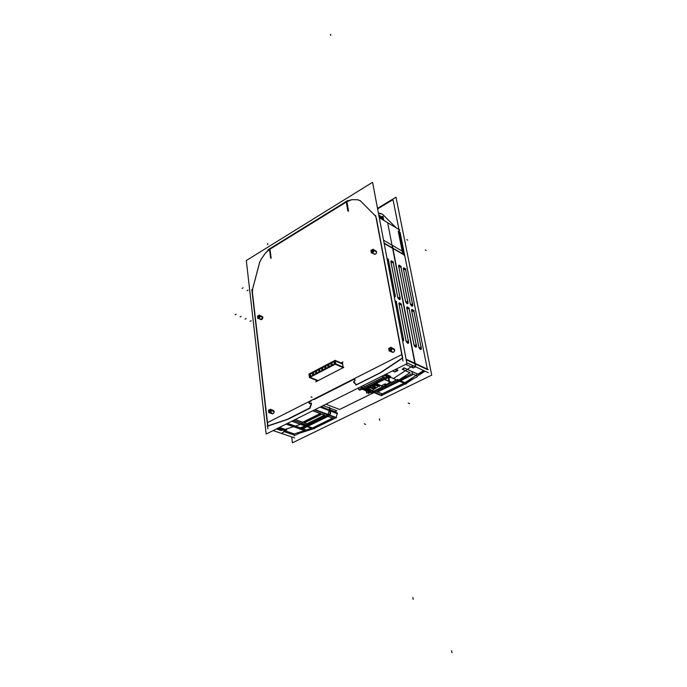 <?xml version="1.0" encoding="UTF-8"?>
<svg xmlns="http://www.w3.org/2000/svg" width="687" height="687" viewBox="0 0 687 687"><rect width="100%" height="100%" fill="white"/><g stroke="black" fill="none" stroke-linecap="round" stroke-linejoin="round"><path stroke-width="1.03" d="M269.982 249.175L271.142 258.243L269.982 249.175L346.282 202.055L269.982 249.175M348.283 211.072L346.677 201.815L348.489 210.943M346.909 201.72L348.507 210.961L346.909 201.72L351.796 199.677L357.824 199.78L360.246 200.69L357.824 199.78L351.796 199.677L346.909 201.72M360.426 200.853L375.119 215.658L360.426 200.853L357.738 199.762M375.291 215.847L375.901 216.749L375.291 215.847M376.39 218.234L402.608 357.824L376.39 218.234M402.445 358.219L381.337 372.294L402.445 358.219M380.409 372.826L356.441 384.866L380.409 372.826M353.925 382.47L356.33 384.754L353.805 381.74L353.925 382.47M354.853 380.942L353.805 381.74L354.853 380.942M354.793 378.88L355.05 380.452L354.793 378.88M313.873 399.602L354.655 378.949L313.873 399.602M309.236 401.947L311.099 401.002L309.236 401.947L309.433 403.355L309.236 401.947M311.065 403.243L309.717 403.587L311.065 403.243M311.486 403.767L311.4 403.157L311.486 403.767M310.206 407.795L311.494 403.887L310.206 407.795M309.983 408.207L287.973 419.259L309.983 408.207M287.106 419.602L267.878 426.06L287.106 419.602M269.553 249.475L265.62 252.833L261.206 259.154L259.574 262.666L252.661 288.952L252.387 292.215L267.861 425.88L252.387 292.215L252.661 288.952L259.574 262.666L261.206 259.154L265.62 252.833L269.553 249.475L268.145 250.308M260.974 319.601L262.915 317.403L259.677 315.367L262.451 316.604M272.224 413.772C273.409 413.892 274.061 413.136 274.173 411.496L273.589 410.534L270.601 409.461L271.185 410.525L274.182 411.599M374.286 254.224C375.686 254.473 376.459 253.692 376.613 251.889L373.522 249.664L376.175 251.159M392.32 352.251C393.788 352.508 394.578 351.701 394.69 349.838L394.106 348.927L391.367 347.639L394.106 348.927M316.114 380.22L316.303 381.551L343.217 367.639L342.366 362.229L341.018 362.934L342.366 362.229L343.217 367.639L316.303 381.551L316.114 380.22L316.295 381.663M276.372 428.954L281.129 430.586L283.181 429.907L281.12 430.586L276.372 428.954M278.089 428.095L283.276 429.873L278.089 428.095M335.024 411.728L330.069 409.847L335.024 411.728L336.862 410.817L323.13 405.588L336.862 410.817L335.024 411.728M321.276 406.515L327.029 409.057L321.276 406.515M328.06 414.957L306.187 425.725L328.06 414.957M300.116 427.761L305.32 426.06L300.116 427.761L287.57 423.364L300.116 427.761M406.412 383.312L413.789 378.503L406.412 383.312M416.992 376.416L425.03 371.169L416.992 376.416M399.473 232.086L400.126 232.472L427.323 369.074L400.126 232.472L399.473 232.086L400.152 232.489M294.062 435.008L283.508 431.402L294.062 435.008M298.862 433.454L306.033 431.135L298.862 433.454M306.436 431.007L313.152 428.834L306.436 431.007M314.011 428.499L335.823 417.851L314.011 428.499M337.283 413.643L336.037 417.456L337.283 413.643M337.18 412.921L337.274 413.531L337.18 412.921L330.129 410.251L337.18 412.921M339.61 409.469L373.951 392.56L339.61 409.469L325.896 404.205L339.61 409.469M381.809 395.394L405.493 383.827L381.809 395.394L373.007 391.736L381.809 395.394M404.944 382.668L416.004 375.454L412.337 373.745L416.039 375.428L404.944 382.668M407.589 375.926L400.375 380.658L407.589 375.926M399.954 380.933L398.615 380.349L399.954 380.933M409.95 372.749L398.889 380.005L409.95 372.749M410.027 372.697L402.359 369.228L410.027 372.697M402.307 369.202L404.179 367.957L402.307 369.202M417.936 374.183L404.265 367.957L417.936 374.183L423.578 370.499L417.936 374.183M412.363 367.459L413.033 367.013L412.363 367.459L405.631 364.359L412.363 367.459M395.283 369.924L396.21 369.314L395.283 369.924M396.262 369.305L397.747 369.975L396.262 369.305M397.704 370.001L394.896 371.865L392.629 370.851L394.896 371.865L397.704 370.001M427.434 369.606L415.266 363.947L427.434 369.606M405.991 383.586L404.626 382.985L405.991 383.586M382.195 393.866L404.025 383.183L382.195 393.866L377.67 391.976L382.195 393.866M377.575 391.933L399.456 381.182L377.575 391.933M397.971 380.529L386.309 386.266L385.124 385.759L386.309 386.266L397.971 380.529M372.938 391.693L385.021 385.742L372.938 391.693M372.577 391.195L371.942 390.25L372.577 391.195M372.895 391.556L372.655 390.139M390.654 377.326L388.936 378.176L390.654 377.326M392.861 248.454L415.103 363.371L392.861 248.454M406.18 359.722L414.957 363.809L406.18 359.722M387.313 376.691L383.93 375.205L387.313 376.691M376.485 382.084L387.193 376.751L376.485 382.084M360.89 386.712L365.613 388.679L377.704 382.668L365.613 388.679L360.89 386.712M376.631 382.144L377.773 382.633L376.631 382.144M381.989 376.175L383.861 376.983L381.989 376.175M383.732 377.051L364.668 386.558L362.779 385.776L364.668 386.558L383.732 377.051M384.153 243.43L392.62 248.325L384.153 243.43M396.528 302.761L394.939 300.356L396.528 302.761L403.535 339.67L396.528 302.761M402.608 340.864L403.295 340.889L403.535 339.67L402.608 340.864M398.992 304.049L406.034 340.881L398.992 304.049M401.448 305.329L399.216 302.915L398.949 303.594C399.602 302.357 400.435 302.941 401.448 305.329L408.516 342.092L401.448 305.329M406.18 341.405L408.276 343.311L408.516 342.092C408.31 343.947 407.528 343.715 406.18 341.405M388.498 260.528L386.944 258.157L388.498 260.528L395.205 295.822L388.498 260.528M394.278 296.887L394.982 296.939L395.205 295.822L394.278 296.887M390.937 261.893L397.67 297.119L390.937 261.893M393.359 263.258L391.135 260.854L390.894 261.464C391.547 260.339 392.371 260.931 393.359 263.258L400.117 298.416L393.359 263.258M397.807 297.617L399.903 299.532L400.117 298.416C399.903 300.15 399.13 299.884 397.807 297.617M403.2 254.121L398.735 231.639L403.2 254.121M382.702 214.404L396.227 227.878L382.702 214.404M378.443 213.271L382.53 214.232L378.443 213.271L380.194 213.296M403.269 254.473L392.912 248.488L403.269 254.473M411.633 310.644L418.821 347.09L411.633 310.644M414.021 311.889L411.848 309.511L411.59 310.189C412.217 308.961 413.024 309.528 414.021 311.889L421.234 348.257L414.021 311.889M418.967 347.605L421.002 349.477L421.234 348.257C421.054 350.095 420.298 349.881 418.967 347.605M406.824 308.128L413.952 344.728L406.824 308.128M409.237 309.39L407.039 307.003L406.781 307.673C407.417 306.445 408.233 307.02 409.237 309.39L416.391 345.913L409.237 309.39M414.098 345.243L416.159 347.124L416.391 345.913C416.202 347.751 415.437 347.536 414.098 345.243M403.415 268.909L410.285 303.783L403.415 268.909M405.768 270.231L403.604 267.87L403.372 268.48C403.999 267.355 404.798 267.947 405.768 270.231L412.664 305.045L405.768 270.231M410.422 304.281L412.458 306.162L412.664 305.045C412.475 306.771 411.728 306.514 410.422 304.281M398.666 266.238L405.485 301.25L398.666 266.238M401.045 267.578L398.855 265.199L398.623 265.809C399.259 264.684 400.066 265.276 401.045 267.578L407.889 302.52L401.045 267.578M405.622 301.748L407.683 303.637L407.889 302.52C407.692 304.247 406.936 303.989 405.622 301.748M379.061 216.56L382.255 218.483L381.86 219.136L379.25 217.564L381.903 219.256L382.024 217.255L378.829 215.323L382.024 217.255L382.255 218.483L379.061 216.56L382.633 218.732M307.415 426.429L306.024 425.94L307.415 426.429M301.662 428.302L306.866 426.61L301.662 428.302M306.428 429.976L302.89 428.74L306.428 429.976L311.623 428.293L306.428 429.976M313.693 428.654L312.267 428.147L313.693 428.654M294.242 433.926L304.607 430.569L294.242 433.926L284.873 430.715L294.242 433.926M286.161 424.068L299.626 428.774L286.161 424.068M300.004 428.903L301.258 429.341L300.004 428.903M301.49 429.427L304.685 430.543L301.49 429.427M286.565 429.847L279.472 427.408L286.565 429.847M284.401 430.56L286.522 429.864L284.401 430.56M335.926 417.799L328.317 414.957L335.926 417.799M307.733 426.275L327.845 416.382L307.733 426.275M328.034 416.382L332.654 418.1L328.034 416.382M312.491 427.958L332.56 418.143L312.491 427.958M330.232 410.955L337.446 413.703M388.936 381.319L384.574 379.422L388.936 381.319M389.048 381.371L389.623 381.998L388.378 383.475L386.446 384.428L385.227 383.904L386.446 384.428L388.378 383.475C389.769 382.685 389.993 381.981 389.048 381.371M385.158 383.896L381.319 385.785L376.167 383.595L381.319 385.785L385.158 383.896L386.48 384.48M371.615 385.862L372.457 386.343L371.615 385.862M376.433 384.875L374.587 384.385L376.433 384.875M376.648 384.797L377.721 384.411M368.919 388.713L367.931 389.091L366.721 388.292L367.923 389.091L368.919 388.713L367.871 389.117M374.741 387.717L373.634 387.021L374.647 387.605L373.694 388.078L369.666 386.833L373.694 388.078L374.741 387.769M373.556 386.996L372.406 386.403L373.556 386.996M367.691 387.812L368.996 388.679L367.691 387.812M372.826 388.584L368.704 387.313L372.826 388.584L375.686 387.176C376.047 388.198 375.093 388.67 372.826 388.584M374.698 386.601L375.686 387.176L374.698 386.601M374.784 386.283L372.586 385.381L374.776 386.223M375.6 385.39L373.608 384.875L375.6 385.39L376.339 384.935L375.617 385.398M364.668 388.876L370.327 391.221L370.241 390.697L370.319 391.195L364.668 388.876M369.065 391.848L370.233 391.272L369.065 391.848L362.564 389.16L369.065 391.848M362.358 389.254L367.279 391.307M361.774 388.851L360.787 388.498M385.012 385.579L384.763 384.136L385.012 385.579M293.461 420.418L306.806 425.159L327.751 414.836L306.806 425.159L293.461 420.418M314.62 409.838L327.862 414.785L314.62 409.838M324.419 415.154L306.986 423.759L304.418 422.84L306.986 423.759L324.419 415.154M304.272 422.788L321.808 414.106L304.272 422.788M322.005 414.141L324.556 415.085L322.005 414.141M312.843 410.732L320.305 413.505L312.843 410.732M320.176 413.574L302.709 422.23L295.195 419.551L302.709 422.23L320.176 413.574M327.974 414.433L329.236 410.594L327.974 414.433M320.073 407.116L329.588 410.732M329.219 410.483L329.133 409.873L320.838 406.73L329.133 409.873L329.219 410.483M258.089 318.33C259.3 318.51 259.961 317.755 260.072 316.063L260.012 316.037C259.909 317.669 259.274 318.433 258.08 318.321L260.081 316.149L259.488 315.29L260.03 316.218L262.923 317.497M258.939 315.307L258.475 315.573L258.939 315.307M259.549 316.192L258.295 315.745L257.685 317.274C258.475 318.347 259.093 317.987 259.549 316.192C258.759 315.118 258.14 315.479 257.685 317.274C258.475 318.347 259.093 317.987 259.549 316.192M271.64 412.801C272.722 414.39 273.572 413.96 274.173 411.496L271.245 410.448C271.064 412.217 270.369 412.947 269.141 412.647L269.278 412.724C270.463 412.844 271.116 412.088 271.236 410.448L270.601 409.452L271.253 410.551M270.189 409.4L269.39 409.813L270.189 409.4M270.687 410.5L269.141 410.113L268.711 411.513C269.553 412.75 270.206 412.415 270.687 410.5C269.836 409.254 269.184 409.598 268.711 411.513C269.553 412.75 270.206 412.415 270.687 410.5M373.874 250.266L373.822 250.231C373.78 251.983 373.041 252.816 371.615 252.722C372.998 252.91 373.762 252.12 373.9 250.36L376.631 251.983M372.509 249.544L371.976 249.853L372.509 249.544M371.109 251.476L371.263 252.369L371.109 251.476M373.342 250.394L371.744 250.094L371.186 251.64C372.174 252.713 372.895 252.301 373.342 250.394C372.345 249.321 371.633 249.742 371.186 251.64C372.174 252.713 372.895 252.301 373.342 250.394M391.865 348.412L391.805 348.386C391.779 350.258 391.015 351.109 389.512 350.945L389.512 350.937C390.98 351.194 391.77 350.387 391.882 348.515L391.307 347.605L391.839 348.592L394.707 349.941M390.585 347.467L389.658 347.948L390.585 347.467M388.911 349.503L389.091 350.49L388.911 349.503M391.298 348.567C390.233 347.313 389.469 347.699 389.005 349.743C390.07 350.997 390.834 350.61 391.298 348.567C390.233 347.313 389.469 347.699 389.005 349.743C390.07 350.997 390.834 350.61 391.298 348.567M317.841 380.461L310.112 377.343L317.841 380.461M309.554 373.891L310.009 377.163L309.554 373.891L334.569 360.787L309.554 373.891M335.308 360.958L342.452 364.041L335.308 360.958M335.179 364.196L310.035 377.309L335.179 364.196M342.976 367.468L335.325 364.196L342.976 367.468M334.303 364.058L333.942 361.697L331.924 362.753L332.276 365.115L334.303 364.058L333.942 361.697L331.924 362.753L332.276 365.115L334.303 364.058M335.222 364.007L334.715 360.709L335.222 364.007M329.176 366.738L331.194 365.682L330.833 363.329L328.815 364.376L329.176 366.738L331.194 365.682L330.833 363.329L328.815 364.376L329.176 366.738M326.076 368.352L328.085 367.305L327.733 364.943L325.732 365.999L326.076 368.352L328.085 367.305L327.733 364.943L325.732 365.999L326.076 368.352M323.002 369.958L325.003 368.919L324.65 366.566L322.65 367.605L323.002 369.958L325.003 368.919L324.65 366.566L322.65 367.605L323.002 369.958M319.927 371.564L321.92 370.525L321.576 368.172L319.584 369.211L319.927 371.564L321.92 370.525L321.576 368.172L319.584 369.211L319.927 371.564M316.87 373.161L318.854 372.122L318.519 369.778L316.535 370.808L316.87 373.161L318.854 372.122L318.519 369.778L316.535 370.808L316.87 373.161M313.822 374.75L315.805 373.719L315.47 371.366L313.495 372.406L313.822 374.75L315.805 373.719L315.47 371.366L313.495 372.406L313.822 374.75M310.79 376.33L312.757 375.308L312.43 372.964L310.464 373.994L310.79 376.33L312.757 375.308L312.43 372.964L310.464 373.994L310.79 376.33M406.936 363.706L372.569 182.278L246.307 260.519L266.178 434.055L406.936 363.706M270.661 258.183L269.459 248.737M273.108 430.586L281.739 433.514M267.947 428.834L251.846 289.596M252.644 288.875L252.361 292.258M259.677 262.133L252.49 289.467M261.215 259.076L259.523 262.726M265.68 252.687L261.086 259.265M268.239 250.257L265.543 252.876M301.49 424.051L314.569 428.697M300.545 424.36L283.473 429.985M310.189 407.786L286.848 419.508L267.226 426.095M283.602 432.2L281.404 433.291M278.012 428.138L283.473 430.01M311.434 400.366L267.87 422.445M329.717 407.451L330.653 413.806L299.669 429.066M377.507 208.341L396.004 197.203L431.728 375.136L292.439 442.814L291.692 436.889M412.793 365.785L393.436 378.546L384.814 374.758L406.034 384.067M415.446 364.033L415.884 363.749L406.077 359.172L428.327 369.537M381.543 394.269L417.086 376.888L416.442 373.539M381.508 395.703L372.268 391.865L396.528 379.894M406.661 383.423L397.524 379.404M371.358 390.328L372.792 391.676L382.032 395.514M372.234 393.299L372.947 391.745M371.238 392.037L371.512 393.694L411.161 374.175M401.388 354.784L311.709 400.229M415.798 366.712L392.483 246.255M415.592 366.815L413.213 367.992M402.84 357.669L380.229 372.749M383.801 375.265L387.468 376.871M361.542 387.425L361.877 389.486L387.846 376.562M354.629 378.777L354.896 380.418M354.887 380.375L354.69 380.881M354.715 380.856L353.625 381.689L353.762 382.419M389.666 376.888L365.845 388.799L360.864 386.729M353.685 382.341L356.313 384.84M362.04 387.631L362.298 389.194M365.69 388.739L362.538 389.16M378.03 382.582L365.39 388.868M385.811 374.26L390.663 376.39M381.233 372.242L355.78 385.029M360.409 386.953L365.767 388.765M376.562 382.178L377.816 382.711M381.86 376.236L383.973 377.154M384.273 376.923L364.308 386.875M364.78 386.721L362.65 385.836M379.276 217.667L399.843 230.059M375.66 215.495L402.968 360.976M406.747 362.727L416.021 367.004M375.909 216.817L375.05 215.598M375.385 215.941L360.108 200.544M357.918 199.762L351.641 199.651M351.821 199.659L348.549 200.664M346.841 201.72L348.653 200.604M346.849 201.514L348.515 211.141M347.837 211.003L346.162 201.343M347.802 200.527L268.016 249.819M404.085 255.238L393.024 199.634L377.618 208.908M380.014 213.296L382.719 214.421M382.384 214.095L396.201 227.861M428.259 372.672L415.532 366.781L387.666 222.717M384.085 243.061L403.956 254.559M402.522 252.773L398.237 231.133M402.23 251.107L383.552 240.252M421.243 348.129L421.037 349.46L418.838 346.961M411.53 309.906L419.001 347.811M411.693 310.73L411.882 309.493L414.081 311.975M421.414 348.979L413.918 311.151M416.408 345.776L416.193 347.107L413.969 344.591M406.721 307.39L414.141 345.449M406.884 308.214L407.082 306.977L409.297 309.476M416.58 346.634L409.134 308.652M412.681 304.916L412.501 306.144L410.302 303.663M403.312 268.205L410.465 304.478M403.475 268.995L403.638 267.853L405.828 270.317M412.844 305.732L405.673 269.527M407.906 302.392L407.717 303.611L405.502 301.121M398.563 265.526L405.656 301.937M398.726 266.316L398.889 265.182L401.096 267.655M408.069 303.207L400.95 266.865M383.801 220.398L383.002 216.225L381.843 216.92M382.358 219.282L379.224 217.393L382.35 219.29M382.625 218.698L379.061 216.542M382.333 219.29L379.224 217.418M382.582 217.367L378.777 215.065M294.671 437.902L281.206 433.334M287.449 423.424L300.425 427.967M313.409 428.928L305.268 426.043L330.207 413.763L329.271 407.4M336.536 417.636L328.463 414.622M306.041 431.196L333.195 417.919M302.821 428.774L306.531 430.071M301.275 429.53L328.472 416.159M327.845 416.391L332.757 418.211M330.215 410.86L337.472 413.6M327.982 414.922L336.055 417.936M330.121 410.233L337.369 412.973M304.899 430.491L294.251 435.713L294.019 433.875M294.44 434.021L284.847 430.732M284.409 430.947L286.608 429.856M286.78 429.95L279.437 427.426M286.101 424.094L299.635 428.825M299.936 428.937L301.258 429.392M301.43 429.452L305.097 430.74M403.552 339.533L403.329 340.872L402.599 340.821M394.931 300.313L396.579 302.847M403.724 340.4L396.425 302.014M408.533 341.954L408.31 343.285L406.051 340.752M398.889 303.302L406.215 341.611M399.053 304.135L399.25 302.898L401.5 305.414M408.696 342.822L401.345 304.59M395.223 295.685L395.025 296.913L394.269 296.836M386.936 258.114L388.559 260.605M395.386 296.518L388.404 259.806M400.135 298.287L399.937 299.515L397.687 296.99M390.843 261.18L397.842 297.815M390.997 261.979L391.169 260.837L393.411 263.336M400.289 299.111L393.256 262.546M412.99 365.656L406.756 362.779M394.999 372.01L392.526 370.903M397.91 370.482L394.853 372.002M396.219 369.34L397.79 370.044M396.296 369.486L395.274 369.992M395.343 370.01L394.81 369.769M405.596 364.376L412.569 367.579M412.32 367.511L413.059 367.141M417.825 374.286L424.386 371.066M418.22 374.355L403.947 367.854M402.273 369.262L404.317 368.249M410.191 372.861L402.17 369.22M313.392 399.336L310.515 400.796M388.361 377.541L389.014 381.191M389.065 381.457L384.48 379.473M388.31 383.604L389.641 382.092L388.894 381.388M388.842 381.122L388.215 377.61M368.043 392.397L368.223 393.522L372.603 391.358M385.201 385.141L388.799 383.372M358.374 387.975L358.631 389.572L361.645 388.069M376.004 383.681L382.607 386.489M384.737 379.336L391.324 382.195M381.474 385.939L376.072 383.647M371.538 385.896L372.491 386.455M380.512 385.605L374.467 384.445M366.317 391.221L365.673 390.62M367.159 389.881L368.301 389.314M377.146 384.926L377.721 384.643M366.652 388.335L370.645 390.972L370.465 389.873M373.797 388.198L369.554 386.884M373.685 388.164L374.647 387.691M373.573 387.073L374.69 387.717M372.491 386.412L373.642 387.073M374.758 384.299L379.739 385.605L372.32 390.353L365.905 388.705M367.614 387.854L371.452 390.13M374.621 386.644L375.729 387.279M372.775 388.653L375.978 387.597L375.643 387.236M372.929 388.705L368.593 387.365M374.621 386.678L373.453 386.008M372.509 385.424L373.522 386.008M379.344 385.862L379.456 386.489L373.488 384.935M376.321 384.935L375.54 385.433M364.514 388.894L370.482 391.375L364.711 388.868M370.465 391.255L370.387 390.8M366.265 390.894L366.626 393.093L370.405 391.229L370.327 390.757M362.53 389.168L369.254 391.925L362.573 389.16M361.817 389.117L359.61 390.207L359.447 389.168M369.202 391.899L370.37 391.324M385.261 383.887L381.251 385.871M386.343 386.352L385.029 385.785M384.995 385.587L384.737 384.145M372.655 391.676L372.423 390.285M372.697 391.891L385.295 385.673M385.261 385.459L385.003 384.016M411.899 371.478L412.543 374.836L376.923 392.346M416.142 375.514L412.346 373.797M382.307 393.986L377.498 391.976M283.096 430.165L277.668 428.31M315.075 409.615L328.661 414.69M291.777 421.26L305.475 426.112M328.18 415L314.509 409.899M329.614 410.628L320.185 407.065M309.7 408.095L311.168 403.647M311.142 403.75L311.039 403.003M329.511 410.002L320.863 406.721M311.074 403.011L309.322 403.458M309.073 403.252L308.875 401.783M293.323 420.487L307.141 425.399M321.825 414.184L324.625 415.231M303.937 423.08L322.229 414.029M324.925 415.034L306.651 424.051M307.055 423.896L304.229 422.891M302.933 422.428L295.058 419.62M320.683 413.454L302.374 422.522M312.705 410.8L320.528 413.703M257.634 317.609L257.616 317.076M258.26 315.702L259.059 315.239M259.6 316.26L260.03 316.243M259.549 316.26L258.295 315.754L257.694 317.334M260.098 316.243L259.488 315.281L262.915 317.403L260.021 316.123L262.915 317.403C262.331 319.713 261.532 320.168 260.51 318.794M257.78 318.459L257.505 316.132L259.454 315.007L259.729 317.334L257.78 318.459M257.677 317.196C258.475 318.356 259.093 317.995 259.531 316.123M259.583 316.114L260.012 316.072M262.898 317.317L260.081 316.072M257.659 317.446L257.711 317.901M268.651 411.831L268.634 411.255M269.227 409.89L270.24 409.375M270.738 410.577L271.185 410.551M270.678 410.577L269.141 410.122L268.72 411.582M268.815 412.81L268.523 410.259L270.575 409.203L270.876 411.753L268.815 412.81M268.703 411.427C269.553 412.758 270.206 412.423 270.661 410.422M270.712 410.414L271.167 410.354M269.235 412.707C270.489 412.87 271.15 412.088 271.228 410.345L271.159 410.328C271.099 412.011 270.455 412.801 269.227 412.707L269.124 412.655M274.165 411.401L271.236 410.354M268.686 411.65L268.737 412.157M371.092 252.017L371.074 251.296M371.736 249.991L372.655 249.458M373.402 250.472L373.857 250.454M373.342 250.472L371.736 250.102L371.203 251.708M373.926 250.454L373.273 249.518M371.358 252.876L370.92 250.463L373.161 249.166L373.608 251.579L371.358 252.876M371.178 251.562C372.174 252.722 372.886 252.309 373.316 250.326M373.376 250.317L373.831 250.266M373.848 253.486C375.119 254.868 376.038 254.336 376.613 251.889L373.908 250.36C373.762 252.12 372.998 252.91 371.615 252.722C373.058 252.902 373.814 252.086 373.891 250.266L376.596 251.803M371.281 252.438L371.057 251.837M388.902 350.104L388.876 349.305M389.486 348.034L390.663 347.433M391.367 348.644L391.848 348.627M391.298 348.644C390.225 347.304 389.46 347.691 389.022 349.812M391.908 348.618L391.161 347.528L391.882 348.515L394.69 349.838L391.83 348.489L394.69 349.838C394.089 352.457 393.11 352.955 391.745 351.34M389.203 351.1L388.713 348.429L391.101 347.21L391.59 349.881L389.203 351.1M388.997 349.657C390.07 351.005 390.826 350.61 391.272 348.489M391.332 348.481L391.813 348.421M389.503 350.945C391.04 351.186 391.83 350.344 391.873 348.412M394.664 349.735L391.873 348.421M389.108 350.585L388.859 349.898M342.349 362.118L343.234 367.743M343.758 367.365L315.762 381.835M340.992 362.925L342.899 361.929M309.451 373.78L309.871 377.309L317.772 380.495M309.519 377.421L308.884 374.08L335.058 360.366L342.581 363.612M343.122 367.047L335.582 363.818L309.365 377.498L335.771 363.964L335.153 360.4M317.291 380.701L309.614 377.601M333.934 361.645L334.311 364.101M331.873 362.762L333.968 361.663M331.89 362.71L332.268 365.166M332.233 365.149L334.337 364.05M342.907 367.502L335.084 364.153L334.612 360.598M329.125 366.764L331.22 365.673M330.825 363.268L331.203 365.724M328.764 364.385L330.859 363.286M328.79 364.333L329.159 366.789M326.033 368.378L328.12 367.287M327.733 364.891L328.094 367.339M325.681 365.999L327.768 364.909M325.707 365.956L326.067 368.404M322.95 369.992L325.028 368.902M324.65 366.506L325.011 368.953M322.598 367.614L324.685 366.523M322.624 367.562L322.984 370.01M319.884 371.59L321.954 370.508M321.576 368.112L321.928 370.559M319.541 369.22L321.61 368.138M319.558 369.168L319.919 371.615M316.827 373.187L318.888 372.114M318.51 369.718L318.862 372.156M316.484 370.817L318.545 369.735M316.509 370.765L316.862 373.204M313.779 374.776L315.831 373.702M315.462 371.315L315.814 373.754M313.444 372.414L315.496 371.332M313.47 372.363L313.813 374.801M310.739 376.364L312.791 375.291M312.422 372.904L312.765 375.342M310.412 373.994L312.456 372.921M310.438 373.943L310.773 376.382M270.721 410.491L274.173 411.496L273.417 410.465M376.613 251.889L373.84 250.326L376.613 251.889L376.047 251.09M388.275 377.584L388.911 381.148M259.592 316.192L260.03 316.157M258.054 318.296C259.222 318.545 259.892 317.832 260.081 316.149M271.236 410.448L270.601 409.452M373.9 250.36L373.23 249.51M373.385 250.394L373.848 250.36M391.35 348.558L391.83 348.524M389.512 350.937C390.98 351.194 391.77 350.387 391.882 348.515M409.143 403.424L408.215 403.037M425.313 249.913L426.138 250.403M247.105 290.687L248.119 290.086M242.107 288.385L243.121 287.776M267.655 243.473L267.81 244.658L267.655 243.473M330.533 34.35L330.705 35.338M413.179 599.356L412.861 597.544M407.692 240.115L406.79 239.574M420.023 347.674L421.329 347.021M412.827 311.263L414.098 310.593M415.171 345.321L416.477 344.659M408.035 308.755L409.306 308.085M411.479 304.418L412.741 303.74M404.591 269.57L405.828 268.883M406.687 301.885L407.958 301.207M399.851 266.908L401.096 266.212M250.085 321.293L251.09 320.709M245.13 319.146L246.135 318.562M240.124 316.973L241.137 316.389M235.074 314.783L236.088 314.191M365.664 424.368L364.72 424.008M402.29 339.06L403.595 338.39M395.291 302.117L396.571 301.421M407.279 341.491L408.585 340.821M400.22 304.685L401.5 303.998M393.969 295.17L395.248 294.474M387.279 259.832L388.524 259.128M398.898 297.772L400.169 297.076M392.148 262.571L393.393 261.876M451.926 652.65L451.574 650.744M409.607 403.621L408.688 403.235M312.07 397.284L311.013 396.88M379.679 420.332L379.43 418.847L379.679 420.332M365.183 424.188L364.239 423.827M257.711 316.329L258.75 316.793L257.711 316.329M268.754 410.671L269.828 411.049L268.754 410.671M274.173 411.496L271.176 410.422M371.392 250.532L372.388 251.09L371.392 250.532M389.254 348.73L390.276 349.211L389.254 348.73M388.79 377.326L389.52 381.414L388.79 377.326M270.704 409.495L273.589 410.534M261.034 319.627L258.321 318.433M272.284 413.789L269.51 412.81M374.346 254.25L371.753 252.799M392.38 352.276L389.769 351.057"/></g></svg>

